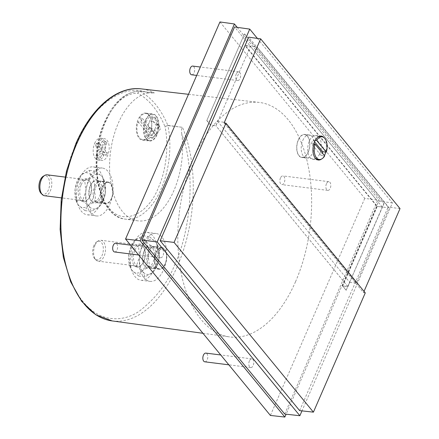 <?xml version="1.0" encoding="UTF-8"?>
<svg xmlns="http://www.w3.org/2000/svg" width="439" height="439" viewBox="0 0 439 439"><rect width="100%" height="100%" fill="white"/><g stroke="black" fill="none" stroke-linecap="round" stroke-linejoin="round"><path stroke-width="0.33" stroke-dasharray="2.19 1.65" d="M181.828 134.202C181.34 131.546 181.439 129.242 182.136 127.283L167.835 125.362L164.96 126.498C168.905 143.822 166.535 169.69 158.391 187.623C147.718 215.362 122.135 225.948 108.773 207.609C94.242 191.969 92.393 147.97 104.883 122.443C114.107 102.967 125.016 93.216 137.61 93.183L139.695 91.23A64.39 35.817 97.2 0 0 105.733 121.515A64.39 35.817 97.2 0 0 125.203 219.121A64.39 35.817 97.2 0 0 161.129 189A64.39 35.817 97.2 0 0 167.901 125.587L164.96 126.498C158.04 110.337 148.925 99.236 137.61 93.183L139.849 91.268A1.097 0.609 96.5 0 0 139.723 91.23A1.097 0.609 96.5 0 0 139.695 91.23L153.88 92.859L148.009 92.997C124.742 81.972 91.477 105.788 75.936 144.596C67.946 160.658 62.804 184.062 60.505 214.819C59.018 244.88 66.196 281.695 83.119 301.719C99.708 322.517 122.843 322.627 139.476 311.026C156.257 297.905 167.983 282.513 174.651 264.849C191.936 228.17 195.251 167.868 181.828 134.202A64.522 35.894 -82.8 0 1 173.866 190.663A64.522 35.894 -82.8 0 1 137.868 220.844A64.522 35.894 -82.8 0 1 118.354 123.041A64.522 35.894 -82.8 0 1 148.009 92.997M295.562 281.64A118.179 65.74 -82.8 0 1 229.624 336.922A118.179 65.74 -82.8 0 1 193.884 157.782A118.179 65.74 -82.8 0 1 259.059 102.408A118.179 65.74 -82.8 0 1 295.562 281.64M249.396 360.924A4.39 2.442 97.2 0 0 250.735 367.58A4.39 2.442 97.2 0 0 253.171 365.528A4.39 2.442 97.2 0 0 251.832 358.872A4.39 2.442 97.2 0 0 249.396 360.924M204.777 361.813A4.39 2.442 97.2 0 0 207.208 359.76A4.39 2.442 97.2 0 0 205.869 353.104M236.275 73.9A4.39 2.442 97.2 0 0 237.62 80.556A4.39 2.442 97.2 0 0 240.051 78.499A4.39 2.442 97.2 0 0 238.712 71.842A4.39 2.442 97.2 0 0 236.275 73.9M191.656 74.789A4.39 2.442 97.2 0 0 194.087 72.731A4.39 2.442 97.2 0 0 192.748 66.075M159.231 251.092A4.39 2.442 97.2 0 0 160.57 257.748A4.39 2.442 97.2 0 0 163.006 255.69A4.39 2.442 97.2 0 0 161.667 249.034A4.39 2.442 97.2 0 0 159.231 251.092M114.612 251.975A4.39 2.442 97.2 0 0 117.043 249.923A4.39 2.442 97.2 0 0 115.704 243.266M326.44 183.738A4.39 2.442 97.2 0 0 327.779 190.389A4.39 2.442 97.2 0 0 330.216 188.336A4.39 2.442 97.2 0 0 328.877 181.68A4.39 2.442 97.2 0 0 326.44 183.738M280.477 177.965A4.39 2.442 97.2 0 0 281.822 184.621A4.39 2.442 97.2 0 0 284.252 182.569A4.39 2.442 97.2 0 0 282.914 175.913A4.39 2.442 97.2 0 0 280.477 177.965M142.62 244.775A24.14 13.428 -82.8 0 1 156.01 233.477A24.14 13.428 -82.8 0 1 163.39 270.078A24.14 13.428 -82.8 0 1 149.995 281.383A24.14 13.428 -82.8 0 1 142.62 244.775M133.571 243.64A24.14 13.428 -82.8 0 1 146.961 232.341A24.14 13.428 -82.8 0 1 154.341 268.942A24.14 13.428 -82.8 0 1 140.952 280.247A24.14 13.428 -82.8 0 1 133.571 243.64M88.903 179.342A24.14 13.428 -82.8 0 1 102.298 168.038A24.14 13.428 -82.8 0 1 109.673 204.645A24.14 13.428 -82.8 0 1 96.284 215.944A24.14 13.428 -82.8 0 1 88.903 179.342M79.854 178.207A24.14 13.428 -82.8 0 1 93.249 166.902A24.14 13.428 -82.8 0 1 100.624 203.509A24.14 13.428 -82.8 0 1 87.235 214.808A24.14 13.428 -82.8 0 1 79.854 178.207M98.287 143.811A10.975 6.102 -82.8 0 1 104.372 138.675A10.975 6.102 -82.8 0 1 107.725 155.313A10.975 6.102 -82.8 0 1 101.639 160.449A10.975 6.102 -82.8 0 1 98.287 143.811M94.665 143.361A10.975 6.102 -82.8 0 1 100.75 138.219A10.975 6.102 -82.8 0 1 104.109 154.857A10.975 6.102 -82.8 0 1 98.018 159.999A10.975 6.102 -82.8 0 1 94.665 143.361M145.391 120.357A13.609 7.567 -82.8 0 1 152.942 113.986A13.609 7.567 -82.8 0 1 157.102 134.619A13.609 7.567 -82.8 0 1 149.551 140.99A13.609 7.567 -82.8 0 1 145.391 120.357M149.864 133.708A13.609 7.567 97.2 0 0 145.704 113.081A13.609 7.567 97.2 0 0 138.153 119.452A13.609 7.567 97.2 0 0 142.313 140.079A13.609 7.567 97.2 0 0 149.864 133.708M148.283 251.679A10.975 6.102 -82.8 0 1 154.369 246.537A10.975 6.102 -82.8 0 1 157.727 263.175A10.975 6.102 -82.8 0 1 151.636 268.317A10.975 6.102 -82.8 0 1 148.283 251.679M155.883 252.628A10.975 6.102 -82.8 0 1 161.969 247.492A10.975 6.102 -82.8 0 1 165.327 264.13A10.975 6.102 -82.8 0 1 159.236 269.266A10.975 6.102 -82.8 0 1 155.883 252.628M94.572 186.24A10.975 6.102 -82.8 0 1 100.657 181.104A10.975 6.102 -82.8 0 1 104.01 197.742A10.975 6.102 -82.8 0 1 97.924 202.878A10.975 6.102 -82.8 0 1 94.572 186.24M102.166 187.195A10.975 6.102 -82.8 0 1 108.257 182.059A10.975 6.102 -82.8 0 1 111.61 198.697A10.975 6.102 -82.8 0 1 105.525 203.833A10.975 6.102 -82.8 0 1 102.166 187.195M156.91 134.389A13.17 7.326 -82.8 0 1 149.606 140.551A13.17 7.326 -82.8 0 1 145.583 120.588A13.17 7.326 -82.8 0 1 152.887 114.425A13.17 7.326 -82.8 0 1 156.91 134.389M141.599 120.088A13.17 7.326 97.2 0 0 140.837 122.152L137.945 121.79A13.17 7.326 97.2 0 0 142.73 139.69A13.17 7.326 97.2 0 0 149.2 135.196L152.097 135.558A13.17 7.326 97.2 0 0 152.931 133.89A13.17 7.326 97.2 0 0 153.694 131.826L150.797 131.464L139.542 118.058L142.434 118.42A13.17 7.326 97.2 0 0 141.599 120.088M165.135 263.899A10.536 5.861 -82.8 0 1 159.291 268.833A10.536 5.861 -82.8 0 1 156.07 252.859A10.536 5.861 -82.8 0 1 161.914 247.931A10.536 5.861 -82.8 0 1 165.135 263.899M143.948 251.338A10.536 5.861 97.2 0 0 143.613 264.135A10.536 5.861 97.2 0 0 147.169 267.313A10.536 5.861 97.2 0 0 153.013 262.379A10.536 5.861 97.2 0 0 149.792 246.405A10.536 5.861 97.2 0 0 145.561 248.606A10.536 5.861 97.2 0 0 143.948 251.338M111.418 198.466A10.536 5.861 -82.8 0 1 105.579 203.4A10.536 5.861 -82.8 0 1 102.358 187.426A10.536 5.861 -82.8 0 1 108.203 182.492A10.536 5.861 -82.8 0 1 111.418 198.466M90.236 185.906A10.536 5.861 97.2 0 0 89.896 198.702A10.536 5.861 97.2 0 0 93.452 201.88A10.536 5.861 97.2 0 0 99.296 196.946A10.536 5.861 97.2 0 0 96.075 180.972A10.536 5.861 97.2 0 0 91.85 183.173A10.536 5.861 97.2 0 0 90.236 185.906M319.724 153.705A12.072 6.717 97.2 0 0 316.036 135.404A12.072 6.717 97.2 0 0 309.341 141.051A12.072 6.717 97.2 0 0 313.029 159.357A12.072 6.717 97.2 0 0 319.724 153.705M324.169 137.78A12.072 6.717 -82.8 0 1 325.782 152.097M144.382 250.878A11.633 6.47 -82.8 0 1 146.165 247.859A11.633 6.47 -82.8 0 1 154.473 248.359A11.633 6.47 -82.8 0 1 154.391 263.071A11.633 6.47 -82.8 0 1 144.014 265.008A11.633 6.47 -82.8 0 1 144.382 250.878M90.664 185.445A11.633 6.47 -82.8 0 1 92.448 182.426A11.633 6.47 -82.8 0 1 100.756 182.926A11.633 6.47 -82.8 0 1 100.674 197.632A11.633 6.47 -82.8 0 1 90.297 199.575A11.633 6.47 -82.8 0 1 90.664 185.445M156.937 266.171A17.555 9.768 97.2 0 0 159.154 257.517L157.294 244.408L155.84 242.13L149.238 236.539L146.072 241.582L138.422 246.07L139.618 256.425L136.331 266.221L142.933 271.818L145.051 276.844L152.701 272.361L154.105 270.907L155.867 267.318L159.154 257.517A17.555 9.768 97.2 0 0 157.497 244.847A17.555 9.768 97.2 0 0 155.84 242.13A17.555 9.768 97.2 0 0 146.072 241.582A17.555 9.768 97.2 0 0 139.618 256.425A17.555 9.768 97.2 0 0 142.933 271.818A17.555 9.768 97.2 0 0 152.701 272.361A17.555 9.768 97.2 0 0 154.248 270.726A17.555 9.768 97.2 0 0 156.937 266.171M103.225 200.738A17.555 9.768 97.2 0 0 105.437 192.084L103.582 178.969L102.122 176.697L95.526 171.106L92.355 176.149L84.711 180.632L85.901 190.992L82.614 200.788L89.216 206.379L91.339 211.411L98.984 206.928L100.388 205.474L102.15 201.88L105.437 192.084A17.555 9.768 97.2 0 0 103.78 179.414A17.555 9.768 97.2 0 0 102.122 176.697A17.555 9.768 97.2 0 0 92.355 176.149A17.555 9.768 97.2 0 0 85.901 190.992A17.555 9.768 97.2 0 0 89.216 206.379A17.555 9.768 97.2 0 0 98.984 206.928A17.555 9.768 97.2 0 0 100.531 205.293A17.555 9.768 97.2 0 0 103.225 200.738M135.212 240.221A17.555 9.768 97.2 0 0 133.665 241.856A17.555 9.768 97.2 0 0 130.976 246.411A17.555 9.768 97.2 0 0 128.759 255.064A17.555 9.768 97.2 0 0 130.416 267.735A17.555 9.768 97.2 0 0 132.073 270.451A17.555 9.768 97.2 0 0 141.841 271A17.555 9.768 97.2 0 0 148.294 256.156A17.555 9.768 97.2 0 0 144.98 240.77A17.555 9.768 97.2 0 0 135.212 240.221L142.862 235.738L144.98 240.77L151.581 246.361L148.294 256.156L149.49 266.517L141.841 271L138.675 276.043L132.073 270.451L130.619 268.18L128.759 255.064L132.046 245.269L133.807 241.675L135.212 240.221M81.5 174.788A17.555 9.768 97.2 0 0 79.947 176.423A17.555 9.768 97.2 0 0 77.259 180.978A17.555 9.768 97.2 0 0 75.047 189.632A17.555 9.768 97.2 0 0 76.699 202.302A17.555 9.768 97.2 0 0 78.362 205.018A17.555 9.768 97.2 0 0 88.129 205.567A17.555 9.768 97.2 0 0 94.583 190.724A17.555 9.768 97.2 0 0 91.268 175.331A17.555 9.768 97.2 0 0 81.5 174.788L89.144 170.305L91.268 175.331L97.87 180.928L94.583 190.724L95.773 201.078L88.129 205.567L84.957 210.61L78.362 205.018L76.902 202.741L75.047 189.632L78.334 179.831L80.096 176.242L81.5 174.788M308.282 152.064A11.633 6.47 97.2 0 0 304.726 134.427A11.633 6.47 97.2 0 0 298.273 139.871A11.633 6.47 97.2 0 0 301.829 157.508A11.633 6.47 97.2 0 0 308.282 152.064M302.795 140.436A11.633 6.47 -82.8 0 1 309.248 134.992A11.633 6.47 -82.8 0 1 312.804 152.629A11.633 6.47 -82.8 0 1 306.351 158.073A11.633 6.47 -82.8 0 1 302.795 140.436M133.522 249.517A11.633 6.47 -82.8 0 1 143.904 247.574A11.633 6.47 -82.8 0 1 143.531 261.704A11.633 6.47 -82.8 0 1 141.748 264.722A11.633 6.47 -82.8 0 1 133.44 264.223A11.633 6.47 -82.8 0 1 133.522 249.517M134.899 250.203A10.536 5.861 -82.8 0 1 140.743 245.269A10.536 5.861 -82.8 0 1 144.299 248.447A10.536 5.861 -82.8 0 1 143.965 261.243A10.536 5.861 -82.8 0 1 142.351 263.976A10.536 5.861 -82.8 0 1 138.12 266.177A10.536 5.861 -82.8 0 1 134.899 250.203M79.81 184.078A11.633 6.47 -82.8 0 1 90.187 182.141A11.633 6.47 -82.8 0 1 89.819 196.271A11.633 6.47 -82.8 0 1 88.036 199.29A11.633 6.47 -82.8 0 1 79.728 198.79A11.633 6.47 -82.8 0 1 79.81 184.078M81.188 184.77A10.536 5.861 -82.8 0 1 87.032 179.836A10.536 5.861 -82.8 0 1 90.588 183.014A10.536 5.861 -82.8 0 1 90.247 195.81A10.536 5.861 -82.8 0 1 88.634 198.543A10.536 5.861 -82.8 0 1 84.409 200.744A10.536 5.861 -82.8 0 1 81.188 184.77M95.033 245.198A10.536 5.861 97.2 0 0 96.103 260.08A10.536 5.861 97.2 0 0 98.248 261.172A10.536 5.861 97.2 0 0 104.092 256.239A10.536 5.861 97.2 0 0 100.871 240.27A10.536 5.861 97.2 0 0 98.523 240.797A10.536 5.861 97.2 0 0 95.033 245.198M44.537 195.739A10.536 5.861 97.2 0 0 50.381 190.806A10.536 5.861 97.2 0 0 47.16 174.832M315.312 140.255L313.056 139.975A11.414 6.349 97.2 0 0 312.156 141.715A11.414 6.349 97.2 0 0 311.443 143.685L321.074 155.422A11.414 6.349 97.2 0 0 321.974 153.677A11.414 6.349 97.2 0 0 322.275 152.931M298.366 139.986A11.414 6.349 97.2 0 0 301.856 157.288A11.414 6.349 97.2 0 0 308.183 151.949A11.414 6.349 97.2 0 0 304.699 134.641A11.414 6.349 97.2 0 0 298.366 139.986M321.074 155.422L324.695 155.872M313.775 143.976L311.443 143.685M93.935 245.577A9.438 5.252 97.2 0 0 94.895 258.906A9.438 5.252 97.2 0 0 102.057 255.471A9.438 5.252 97.2 0 0 102.633 244.682A9.438 5.252 97.2 0 0 97.063 241.637A9.438 5.252 97.2 0 0 93.935 245.577M41.184 193.473A9.438 5.252 97.2 0 0 48.339 190.032A9.438 5.252 97.2 0 0 48.916 179.249A9.438 5.252 97.2 0 0 43.351 176.198M313.056 139.975L314.549 141.797M210.484 125.071L206.802 120.582L244.479 33.94L383.796 203.652L346.119 290.294L342.436 285.811L347.82 286.508L382.347 207.104L376.964 206.401L245.011 45.661L210.484 125.071L215.917 125.828L250.444 46.419L245.011 45.661M342.436 285.811L376.964 206.401M382.347 207.104L250.444 46.419M347.82 286.508L215.917 125.828M206.802 120.582L244.479 33.94M244.66 33.968L383.796 203.652M383.971 203.674L346.119 290.294M206.983 120.61L210.572 124.978L215.862 125.719L217.706 121.477L349.795 282.387L347.951 286.629L342.711 285.948L346.3 290.316M347.951 286.629L215.862 125.719M78.334 179.831L84.711 180.632M95.526 171.106L89.144 170.305M76.238 199.986L82.614 200.788M84.957 210.61L91.339 211.411M95.773 201.078L102.15 201.88M104.246 181.73L97.87 180.928M132.046 245.269L138.422 246.07M149.238 236.539L142.862 235.738M129.955 265.419L136.331 266.221M138.675 276.043L145.051 276.844M149.49 266.517L155.867 267.318M157.958 247.162L151.581 246.361M210.572 124.978L245.181 45.387L377.32 206.357L342.711 285.948M389.201 207.899L257.166 47.061L224.455 122.294L356.484 283.133L389.201 207.899L377.32 206.357M245.181 45.387L257.166 47.061M217.706 121.477L224.455 122.294M349.795 282.387L356.484 283.133M152.097 135.558L140.837 122.152M142.434 118.42L153.694 131.826M324.41 155.527A12.072 6.717 -82.8 0 1 321.502 159.066M365.27 292.89L363.476 292.654L224.131 122.904M137.945 121.79L149.2 135.196M364.03 291.375L363.476 292.654M150.797 131.464A13.17 7.326 97.2 0 0 146.011 113.558A13.17 7.326 97.2 0 0 139.542 118.058M96.536 143.257L95.406 145.852L98.523 149.65L95.861 155.774L97.184 157.381L100.438 157.788L99.121 156.18L101.782 150.056L98.665 146.264L99.796 143.663L96.536 143.257L99.653 147.049L102.907 147.46L105.574 141.336L102.314 140.93L99.653 147.049M102.314 140.93L103.637 142.538L100.975 148.662L104.092 152.454L102.962 155.055L106.216 155.461L103.105 151.669L99.845 151.257L102.962 155.055M99.845 151.257L97.184 157.381M299.634 410.619L388.142 207.065L248.688 37.183M400.022 208.607L388.142 207.065M99.796 143.663L102.907 147.46M105.574 141.336L106.891 142.949L103.637 142.538M106.891 142.949L104.23 149.068L100.975 148.662M104.23 149.068L107.346 152.865L104.092 152.454M107.346 152.865L106.216 155.461M103.105 151.669L100.438 157.788M95.861 155.774L99.121 156.18M98.523 149.65L101.782 150.056M95.406 145.852L98.665 146.264M257.375 38.396L392.411 202.895L301.977 410.877M284.713 414.043L377.375 200.941L234.569 26.982M392.411 202.895L377.375 200.941M237.203 27.35L379.126 200.239L286.091 414.196M219.944 21.95L364.771 198.373L379.126 200.239M364.771 198.373L270.386 415.442M182.136 127.283L167.901 125.587A1.097 0.604 96.8 0 0 167.835 125.362A116.779 64.961 97.2 0 0 139.849 91.268L154.347 92.936A116.933 65.049 97.2 0 0 141.276 88.881M158.627 128.111L159.258 125.603L152.92 121.312L152.284 117.811A10.02 5.575 -82.8 0 1 153.315 117.668A10.02 5.575 -82.8 0 1 157.025 120.714A10.02 5.575 -82.8 0 1 157.996 124.61L158.534 128.1L152.92 121.312M156.152 133.467A11.414 6.349 97.2 0 0 156.52 119.606A11.414 6.349 97.2 0 0 146.335 121.51A11.414 6.349 97.2 0 0 146.258 135.936A11.414 6.349 97.2 0 0 154.407 136.43A11.414 6.349 97.2 0 0 156.152 133.467M152.503 137.451A10.02 5.575 -82.8 0 1 150.824 137.517A10.02 5.575 -82.8 0 1 146.791 130.652L150.204 127.656C155.955 130.41 157.853 132.677 155.911 134.455L152.503 137.451L151.411 137.171A9.899 5.504 -82.8 0 1 149.694 137.253A9.899 5.504 -82.8 0 1 145.704 130.372L151.076 117.806L152.284 117.811M157.996 124.61L156.789 124.605L154.1 130.888A3.731 2.755 140 0 1 158.534 128.1M156.789 124.605A9.899 5.504 97.2 0 0 152.157 117.647A9.899 5.504 97.2 0 0 151.076 117.806M152.827 121.301A3.731 2.755 -40 0 0 148.393 124.089A3.731 2.755 -40 0 0 148.612 126.876A3.731 2.755 -40 0 0 150.111 127.645L155.818 134.444A3.731 2.755 140 0 1 154.319 133.67A3.731 2.755 140 0 1 154.1 130.888L151.411 137.171M146.791 130.652L145.704 130.372M112.154 320.92A116.933 65.049 97.2 0 0 177.389 266.226A116.933 65.049 97.2 0 0 182.388 127.096M137.868 220.844L125.203 219.121C97.886 216.954 87.087 159.637 104.68 121.795C113.696 101.859 125.329 91.669 139.58 91.219L153.957 92.865M202.944 333.289L229.624 336.922M250.735 367.58L228.84 364.831M237.62 80.556L196.699 75.42M160.57 257.748L138.675 254.999M327.779 190.389L281.822 184.621M146.961 232.341L156.01 233.477M93.249 166.902L102.298 168.038M100.75 138.219L104.372 138.675M145.704 113.081L152.942 113.986M161.969 247.492L154.369 246.537M108.257 182.059L100.657 181.104M149.606 140.551L142.73 139.69M159.291 268.833L147.169 267.313M105.579 203.4L93.452 201.88M321.282 136.063L316.036 135.404M145.561 248.606L146.165 247.859M91.85 183.173L92.448 182.426M309.248 134.992L304.726 134.427M144.299 248.447L143.904 247.574M90.588 183.014L90.187 182.141M138.12 266.177L98.248 261.172M84.409 200.744L61.46 197.863M316.19 159.088L301.856 157.288M94.895 258.906L96.103 260.08M97.063 241.637L98.523 240.797M319.032 136.441L304.699 134.641M87.032 179.836L65.032 177.076M140.743 245.269L100.871 240.27M88.634 198.543L88.036 199.29M142.351 263.976L141.748 264.722M306.351 158.073L301.829 157.508M76.699 202.302L76.902 202.741M130.416 267.735L130.619 268.18M103.78 179.414L103.582 178.969M157.497 244.847L157.294 244.408M89.896 198.702L90.297 199.575M143.613 264.135L144.014 265.008M318.275 160.016L313.029 159.357M108.203 182.492L96.075 180.972M161.914 247.931L149.792 246.405M152.887 114.425L146.011 113.558M105.525 203.833L97.924 202.878M159.236 269.266L151.636 268.317M142.313 140.079L149.551 140.99M98.018 159.999L101.639 160.449M87.235 214.808L96.284 215.944M140.952 280.247L149.995 281.383M328.877 181.68L282.914 175.913M161.667 249.034L130.575 245.132M238.712 71.842L200.343 67.03M251.832 358.872L220.74 354.97M188.485 94.303L259.059 102.408M154.407 136.43L160.658 128.671L159.258 125.603M157.025 120.714L156.52 119.606M152.157 117.647L153.315 117.668M149.694 137.253L150.824 137.517M148.612 126.876L154.319 133.67"/><path stroke-width="0.66" d="M220.74 354.97L205.869 353.104A4.39 2.442 97.2 0 0 203.433 355.156A4.39 2.442 97.2 0 0 204.777 361.813L228.84 364.831M200.343 67.03L192.748 66.075A4.39 2.442 97.2 0 0 190.312 68.133A4.39 2.442 97.2 0 0 191.656 74.789L196.699 75.42M130.575 245.132L115.704 243.266A4.39 2.442 97.2 0 0 113.267 245.324A4.39 2.442 97.2 0 0 114.612 251.975L138.675 254.999M321.502 159.066A12.072 6.717 -82.8 0 1 318.275 160.016A12.072 6.717 -82.8 0 1 314.587 141.709A12.072 6.717 -82.8 0 1 321.282 136.063A12.072 6.717 -82.8 0 1 324.169 137.78M325.782 152.097A12.072 6.717 -82.8 0 1 324.97 154.363A12.072 6.717 -82.8 0 1 324.41 155.527M65.032 177.076L47.16 174.832A10.536 5.861 97.2 0 0 44.811 175.364A10.536 5.861 97.2 0 0 41.315 179.765A10.536 5.861 97.2 0 0 42.391 194.642A10.536 5.861 97.2 0 0 44.537 195.739L61.46 197.863M315.059 144.14L324.695 155.872A11.414 6.349 -82.8 0 1 319.263 159.472A11.414 6.349 -82.8 0 1 315.059 144.14L313.775 143.976M44.811 175.364L43.351 176.198A9.438 5.252 97.2 0 0 40.218 180.144A9.438 5.252 97.2 0 0 41.184 193.473L42.391 194.642M322.275 152.931A11.414 6.349 97.2 0 0 322.687 151.707L326.309 152.163L316.673 140.425L315.312 140.255M314.549 141.797L322.687 151.707M316.673 140.425A11.414 6.349 -82.8 0 1 322.105 136.825A11.414 6.349 -82.8 0 1 326.309 152.163M174.085 242.421L160.18 240.737L248.688 37.183L260.673 38.857L224.131 122.904L225.942 123.161L365.27 292.89L313.413 412.15L174.085 242.421L225.942 123.161M260.673 38.857L400.022 208.607L364.03 291.375M160.18 240.737L299.634 410.619L313.413 412.15M301.977 410.877L299.87 415.728L157.2 241.938L249.742 29.106L257.375 38.396M249.742 29.106L234.569 26.982L141.912 240.084L284.713 414.043L299.87 415.728M157.2 241.938L141.912 240.084M286.091 414.196L284.851 417.05L140.162 240.791L234.431 23.975L237.203 27.35M234.431 23.975L219.944 21.95L125.559 239.025L140.162 240.791M125.559 239.025L270.386 415.442L284.851 417.05M76.787 143.674A116.933 65.049 97.2 0 0 112.154 320.92L95.795 314.752L81.687 301.39L70.668 281.833L63.337 257.342L60.121 229.476L61.208 200.025L66.53 170.886L75.733 143.948C91.06 108.115 116.95 85.77 141.276 88.881A116.933 65.049 97.2 0 0 76.787 143.674M112.154 320.92L202.944 333.289M319.263 159.472L316.19 159.088M322.105 136.825L319.032 136.441M141.276 88.881L188.485 94.303"/></g></svg>
